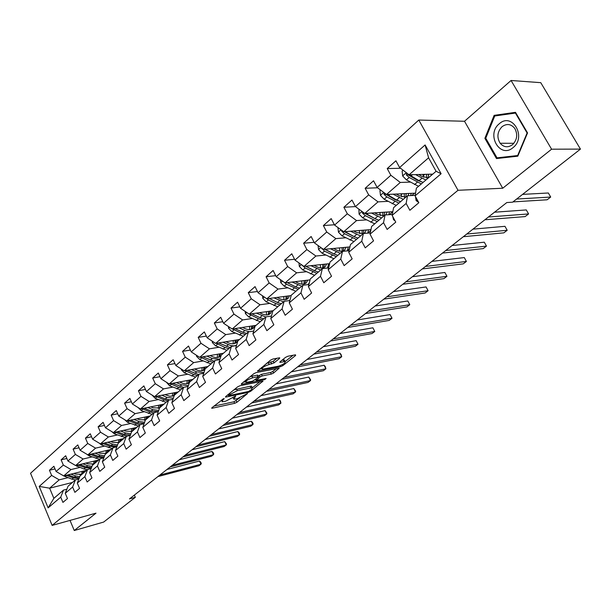 <?xml version="1.0" encoding="UTF-8"?>
<svg xmlns="http://www.w3.org/2000/svg" width="611" height="611" viewBox="0 0 611 611"><rect width="100%" height="100%" fill="white"/><g stroke="black" fill="none" stroke-linecap="round" stroke-linejoin="round"><path stroke-width="0.92" d="M223.97 398.471L211.918 407.72L211.719 408.263L212.216 408.232L234.708 403.313L236.908 402.267L247.554 393.507L237.198 398.739L233.845 399.243L235.716 395.974L225.589 401.236L222.144 401.755L222.794 399.953L224.161 398.846L223.97 398.471L224.161 398.846M279.494 358.474L279.731 357.809L279.326 357.832L272.888 359.031L270.513 360.162L257.582 371.114L280.602 366.684L282.901 365.599L295.625 355.449L295.495 354.808L287.934 356.221L285.589 357.336L280.113 361.735L279.869 362.384L285.116 361.582C285.581 362.972 283.305 364.523 278.303 366.233L262.272 369.189C261.783 367.776 264.074 366.21 269.168 364.484L274.018 362.896L279.494 358.474L279.196 357.855M502.723 188.234L551.588 149.199L580.45 149.107L540.758 82.668L511.071 80.484L464.513 121.268L418.787 120.039L458.013 190.288L502.723 188.234L464.513 121.268M70.021 520.404L74.259 530.516L95.996 513.156L52.134 525.399L458.013 190.288M74.259 530.516L103.671 522.061L135.321 497.308L134.351 495.093M580.45 149.107L512.598 202.188L506.825 202.547L129.486 498.912L135.321 497.308M239.947 385.747L237.641 386.839L225.696 396.539L225.49 397.112L225.971 397.074L248.494 392.308L250.724 391.246L262.936 381.104L239.947 385.747M241.498 383.708L253.825 373.703L256.162 372.595L279.158 368.143L273.598 373.015L271.322 374.092L262.272 375.902L259.981 376.995L256.269 380.401L266.121 378.461L264.678 379.614L241.75 384.281L241.284 384.311L241.498 383.708L241.75 384.281M418.787 120.039L30.55 473.281L52.134 525.399M400.579 168.277L387.214 168.567L390.849 175.273L377.109 187.432L373.535 180.78L365.149 188.272L368.677 194.886L355.442 206.602L343.886 207.259L347.323 213.789L334.561 225.077L331.193 218.601L323.395 225.566L326.732 232.004L314.421 242.895L311.144 236.51L303.621 243.224L306.867 249.586L294.983 260.095L291.791 253.786L284.527 260.278L287.689 266.556L276.21 276.707L273.109 270.482L266.091 276.752L269.161 282.946L258.071 292.753L255.047 286.612L248.265 292.669L251.258 298.787L240.535 308.272L237.587 302.201L231.027 308.066L233.944 314.107L223.573 323.28L220.701 317.292L214.346 322.967L217.195 328.924L207.152 337.814L204.349 331.895L198.201 337.387L200.973 343.275L191.251 351.883L188.516 346.04L182.559 351.356L185.263 357.175L175.838 365.515L173.173 359.742L167.399 364.897L170.041 370.648L160.907 378.728L158.302 373.023L152.697 378.026L155.286 383.708L146.419 391.552L143.875 385.908L138.437 390.765L140.965 396.379L132.366 403.986L129.876 398.41L124.606 403.123L127.073 408.667L118.725 416.06L116.289 410.546L111.164 415.121L113.577 420.605L105.474 427.784L103.091 422.338L98.119 426.784L100.479 432.198L92.597 439.172L90.268 433.787L85.433 438.11L87.747 443.464L80.087 450.246L77.803 444.923L73.106 449.123L75.367 454.416L67.92 461.007L65.69 455.745L61.115 459.831L63.33 465.07L56.09 471.478L53.898 466.277L49.453 470.249L51.622 475.427L39.219 486.409L48.124 507.863L53.867 498.339L63.521 490.083L66.859 489.228M387.214 168.567L395.92 160.785L399.602 167.529L425.111 144.952L441.119 173.723L415.083 195.864L418.833 202.73L409.859 210.291L406.147 203.455L392.125 215.377L395.768 222.152L387.13 229.43L383.532 222.687L370.029 234.173L373.558 240.849L365.241 247.86L361.743 241.215L348.728 252.274L352.165 258.865L344.138 265.625L340.747 259.064L328.199 269.734L331.529 276.241L323.792 282.756L320.492 276.287L308.379 286.582L311.625 292.997L304.156 299.291L300.948 292.906L289.255 302.85L292.409 309.181L285.192 315.253L282.068 308.952L270.772 318.56L273.843 324.808L266.87 330.681L263.83 324.464L252.908 333.751L255.902 339.915L249.158 345.589L246.195 339.456L235.632 348.438L238.55 354.525L232.027 360.016L229.133 353.96L218.914 362.651L221.755 368.662L215.446 373.978L212.62 367.998L202.722 376.414L205.502 382.356L199.385 387.504L196.635 381.592L187.042 389.749L189.754 395.615L183.827 400.602L181.139 394.767L171.844 402.672L174.486 408.461L168.743 413.303L166.123 407.537L157.103 415.197L159.692 420.926L154.117 425.615L151.559 419.917L142.806 427.356L145.334 433.008L139.927 437.56L137.422 431.939L128.936 439.156L131.403 444.739L126.156 449.161L123.705 443.601L115.464 450.613L117.877 456.134L112.775 460.427L110.385 454.928L102.373 461.74L104.733 467.194L99.784 471.364L97.439 465.933L89.657 472.555L91.963 477.947L87.152 482.003L84.853 476.633L77.291 483.064L79.552 488.395L74.87 492.344L72.625 487.028L65.262 493.291L67.477 498.561L62.925 502.395L60.726 497.148L48.124 507.863M343.886 207.259L351.974 200.041L355.442 206.602L364.729 213.468L392.827 211.666L389.299 214.69M415.549 193.129L386.496 194.489L400.297 182.452L410.248 182.101M415.167 195.36L407.522 195.734L393.591 207.656L392.125 215.377M400.297 182.452L390.849 175.273M386.496 194.489L377.109 187.432M406.147 203.455L407.522 195.734M364.729 213.468L378.026 201.874L387.916 201.34M392.3 214.484L385.045 214.973L371.618 226.46L370.029 234.173M378.026 201.874L368.677 194.886M383.532 222.687L385.045 214.973M370.976 229.583L343.749 231.76L356.564 220.579L366.401 219.891M370.281 232.928L363.385 233.501L350.439 244.576L348.728 252.274M356.564 220.579L347.323 213.789M343.749 231.76L334.561 225.077M361.743 241.215L363.385 233.501M349.927 246.905L323.509 249.403L335.874 238.618L345.65 237.786M349.072 250.724L342.496 251.373L330.016 262.05L328.199 269.734M335.874 238.618L326.732 232.004M323.509 249.403L314.421 242.895M340.747 259.064L342.496 251.373M329.635 263.654L303.973 266.434L315.91 256.024L325.625 255.054M328.626 267.908L322.356 268.611L310.304 278.921L308.379 286.582M315.91 256.024L306.867 249.586M303.973 266.434L294.983 260.095M320.492 276.287L322.356 268.611M310.067 279.861L285.108 282.885L296.64 272.834L306.294 271.735M308.906 284.497L302.903 285.253L291.271 295.205L289.255 302.85M296.64 272.834L287.689 266.556M285.108 282.885L276.21 276.707M300.948 292.906L302.903 285.253M291.18 295.548L266.87 298.787L278.02 289.064L287.613 287.857M289.866 300.536L284.123 301.322L272.873 310.946L270.772 318.56M278.02 289.064L269.161 282.946M266.87 298.787L258.071 292.753M282.068 308.952L284.123 301.322M273.163 310.701L249.242 314.153L260.019 304.759L269.558 303.446M271.467 316.04L265.968 316.857L255.093 326.159L252.908 333.751M260.019 304.759L251.258 298.787M249.242 314.153L240.535 308.272M263.83 324.464L265.968 316.857M256.07 325.327L232.188 329.024L242.613 319.935L252.091 318.522M253.687 331.04L248.41 331.88L237.885 340.885L235.632 348.438M242.613 319.935L233.944 314.107M232.188 329.024L223.573 323.28M246.195 339.456L248.41 331.88M239.52 339.487L215.675 343.42L225.772 334.614L235.182 333.125M236.488 345.559L231.416 346.422L221.235 355.128L218.914 362.651M225.772 334.614L217.195 328.924M215.675 343.42L207.152 337.814M229.133 353.96L231.416 346.422M223.473 353.219L199.682 357.366L209.466 348.835L218.814 347.262M219.853 359.619L214.973 360.49L205.113 368.929L202.722 376.414M209.466 348.835L200.973 343.275M199.682 357.366L191.251 351.883M212.62 367.998L214.973 360.49M207.916 366.531L184.186 370.877L193.664 362.613L202.951 360.956M203.738 373.237L199.041 374.123L189.486 382.295L187.042 389.749M193.664 362.613L185.263 357.175M184.186 370.877L175.838 365.515M196.635 381.592L199.041 374.123M192.824 379.439L169.171 383.968L178.359 375.956L187.585 374.238M188.127 386.442L183.606 387.328L174.341 395.256L171.844 402.672M178.359 375.956L170.041 370.648M169.171 383.968L160.907 378.728M181.139 394.767L183.606 387.328M178.183 391.972L154.598 396.676L163.511 388.901L172.676 387.122M172.997 399.25L168.636 400.136L159.654 407.827L157.103 415.197M163.511 388.901L155.286 383.708M154.598 396.676L146.419 391.552M166.123 407.537L168.636 400.136M163.962 404.138L140.461 409.003L149.107 401.458L158.211 399.617M158.325 411.669L154.117 412.562L145.403 420.024L142.806 427.356M149.107 401.458L140.965 396.379M140.461 409.003L132.366 403.986M151.559 419.917L154.117 412.562M150.146 415.961L126.737 420.971L135.13 413.647L144.173 411.753M144.089 423.728L140.034 424.614L131.564 431.862L128.936 439.156M135.13 413.647L127.073 408.667M126.737 420.971L118.725 416.06M137.422 431.939L140.034 424.614M136.727 427.44L113.402 432.588L121.558 425.477L130.533 423.538M130.273 435.437L126.347 436.323L118.129 443.357L115.464 450.613M121.558 425.477L113.577 420.605M113.402 432.588L105.474 427.784M123.705 443.601L126.347 436.323M123.682 438.606L100.448 443.884L108.376 436.972L117.289 434.986M116.48 446.901L113.066 447.695L105.077 454.531L102.373 461.74M108.376 436.972L100.479 432.198M100.448 443.884L92.597 439.172M110.385 454.928L113.066 447.695M110.988 449.467L87.862 454.859L95.568 448.146L104.42 446.114M103.824 457.86L100.151 458.739L92.383 465.383L89.657 472.555M95.568 448.146L87.747 443.464M87.862 454.859L80.087 450.246M97.439 465.933L100.151 458.739M98.646 460.03L75.619 465.536L83.111 458.998L91.902 456.929M91.154 468.606L87.602 469.477L80.049 475.938L77.291 483.064M83.111 458.998L75.367 454.416M75.619 465.536L67.92 461.007M84.853 476.633L87.602 469.477M86.632 470.31L63.704 475.916L70.998 469.561L79.728 467.453M92.345 464.413L93.452 464.146M78.842 479.062L75.397 479.925L68.05 486.211L65.262 493.291M70.998 469.561L63.33 465.07M63.704 475.916L56.09 471.478M72.625 487.028L75.397 479.925M72.426 482.461L49.628 488.189L59.214 479.841L67.874 477.703M79.835 474.747L81.553 474.319M59.214 479.841L51.622 475.427M53.867 498.339L49.628 488.189L39.219 486.409M60.726 497.148L63.521 490.083M551.588 149.199L511.071 80.484M415.083 195.864L416.397 188.142L436.086 171.294L428.586 157.791L409.087 174.792L432.779 174.12M441.119 173.723L436.086 171.294M428.586 157.791L425.111 144.952M409.087 174.792L399.602 167.529M55.013 468.927L49.453 470.249M66.859 458.494L61.115 459.831M79.033 447.779L73.106 449.123M91.558 436.758L85.433 438.11M104.443 425.432L98.119 426.784M117.709 413.769L111.164 415.121M131.38 401.771L124.606 403.123M145.456 389.413L138.437 390.765M159.975 376.689L152.697 378.026M174.945 363.576L167.399 364.897M190.395 350.05L182.559 351.356M206.342 336.103L198.201 337.387M222.816 321.714L214.346 322.967M239.848 306.859L231.027 308.066M257.46 291.516L248.265 292.669M289.881 300.475L289.469 300.528M275.691 275.653L266.091 276.752M294.563 259.263L284.527 260.278M328.13 266.854L329.069 266.052M314.123 242.307L303.621 243.224M347.667 250.197L349.553 248.585M334.4 224.764L323.395 225.566M367.883 232.951L370.793 230.469M377.567 187.776L365.149 188.272M411.768 195.528L414.518 193.175M515.485 112.325L494.131 115.349L484.874 138.315L496.483 158.562L517.792 156.179L527.545 132.915L515.485 112.325M485.814 138.323L484.874 138.315M498.255 115.487L494.131 115.349M221.258 400.136L221.801 401.03M232.99 397.654L233.509 398.54M213.858 406.139L233.975 401.771L239.634 397.96M252.419 387.741L260.072 381.631M227.605 394.989L228.071 394.889M228.583 395.264L228.774 395.645L248.547 391.475L251.572 389.566L252.29 387.71L237.335 390.62L228.583 395.264L228.216 394.485M251.885 386.87L251.533 386.137L250.113 386.228L250.861 387.802M233.876 389.894L250.113 386.228M276.309 368.647L272.827 371.435L273.598 373.015M258.201 376.208L261.5 374.306L270.551 372.511L272.827 371.435M255.917 379.66L255.161 379.813M245.133 380.76L245.637 381.715L243.369 382.196M252.733 377.812C247.768 379.5 245.507 381.02 245.958 382.379L252.45 381.233L258.224 377.346L258.445 376.727L258.01 376.758L252.733 377.812L251.961 376.2L250.036 376.781M257.796 375.375L257.239 375.154L258.01 376.758M251.961 376.2L257.239 375.154M266.526 363.392L273.224 361.269L276.913 358.283M261.416 367.547L261.936 368.479M284.665 360.666L284.329 359.971L283.252 360.032L284.039 361.643M281.908 360.291L283.252 360.032M285.146 361.59L293.051 355.266M259.622 368.998L261.898 368.563M63.743 475.908L71.945 479.177L75.558 479.879M81.507 474.419L82.286 471.371M70.876 474.167L75.711 475.938L79.774 476.649M73.908 473.426L75.97 474.182L82.08 474.205M84.99 471.715L85.563 470.569M66.187 475.312L73.373 477.955L79.063 478.482M83.623 471.043L82.645 473.724M79.323 477.81L74.275 477.176L67.981 474.869M83.547 472.945L84.417 470.852M159.868 475.045L200.95 464.245L198.972 465.758L157.913 476.58M166.956 469.485L199.476 461.03L200.95 464.245L201.286 463.375L200.698 462.092L199.476 461.03M499.263 123.789C485.806 134.374 499.981 159.112 513.064 147.602C526.949 137.001 512.186 111.821 499.263 123.789M502.051 126.683C497.293 131.77 496.659 137.292 500.142 143.257C503.8 147.388 507.917 147.87 512.492 144.692C517.196 139.843 517.952 134.42 514.752 128.417C511.025 123.911 506.794 123.338 502.051 126.683M517.868 156.004L497.018 157.852L485.76 138.231L494.742 115.983L515.432 113.066L527.102 132.999L517.662 155.538L497.018 157.852M518.067 155.53L517.662 155.538M527.507 133.007L527.102 132.999M515.928 113.088L515.432 113.066M75.138 465.254L83.814 468.973L87.342 469.699M93.437 464.169L94.178 461.099M82.798 463.818L87.686 465.643L92.009 466.376M85.846 463.092L87.931 463.871L94.086 463.932M96.996 461.442L97.561 460.289M77.971 464.971L85.28 467.713L91.306 468.217M95.56 460.763L94.583 463.505M91.558 467.545L86.212 466.911L79.812 464.528M95.515 462.71L96.378 460.572M86.922 454.309L89.069 455.859L99.57 459.243M105.695 453.629L106.39 450.536M95.049 453.186L99.99 455.058L104.588 455.821M98.111 452.468L100.227 453.27L106.413 453.377M109.331 450.887L109.896 449.719M90.084 454.34L97.523 457.188L103.901 457.654M107.826 450.2L106.849 453.011M104.145 456.997L98.478 456.364L91.971 453.904M107.811 452.186L108.674 450.009M172.264 465.315L213.445 454.699L211.421 456.249L170.255 466.888M179.344 459.755L211.941 451.453L213.445 454.699L213.758 453.836L213.163 452.537L211.941 451.453M184.988 455.317L226.253 444.915L224.176 446.496L182.926 456.936M192.053 449.765L224.726 441.631L226.253 444.915L226.551 444.06L224.726 441.631M99.127 443.09L101.548 445.007L112.134 448.489M118.297 442.799L118.931 439.683M107.651 442.249L112.645 444.182L117.533 444.961M110.728 441.547L112.875 442.379L119.092 442.532M122.009 440.042L122.574 438.858M102.533 443.41L110.102 446.366L116.121 446.977M120.428 439.347L119.458 442.219M117.106 446.137L111.087 445.518L104.473 442.967M120.443 441.379L121.306 439.149M111.721 431.572L114.387 433.848L125.056 437.43M131.25 431.664L131.831 428.525M120.611 430.999L125.66 432.993L130.869 433.795M123.697 430.32L125.874 431.175L132.136 431.374M135.046 428.884L135.604 427.692M115.342 432.16L123.04 435.238L127.416 436.078M133.381 428.181L132.427 431.129M130.449 434.963L124.056 434.368L117.327 431.725M133.435 430.259L134.29 427.983M124.72 419.734L127.592 422.361L138.346 426.058M144.57 420.208L145.097 417.038M133.939 419.429L139.048 421.475L144.601 422.293M137.047 418.764L139.255 419.65L145.548 419.894M148.45 417.412L149.015 416.206M128.516 420.589L136.36 423.79L139.995 424.645M146.709 416.694L145.754 419.719M144.188 423.446L137.399 422.896L130.548 420.154M146.8 418.825L147.656 416.496M198.04 445.068L239.397 434.872L237.267 436.498L195.925 446.725M205.105 439.523L237.832 431.557L239.397 434.872L239.665 434.031L239.046 432.703L237.832 431.557M211.452 434.536L252.878 424.576L250.693 426.241L209.275 436.239M218.494 428.998L251.281 421.223L252.878 424.576L253.122 423.744L252.488 422.4L251.281 421.223M225.222 423.713L266.709 414.006L264.471 415.717L222.992 425.47M232.249 418.199L265.09 410.623L266.709 414.006L266.931 413.181L265.09 410.623M239.375 412.601L280.915 403.153L278.608 404.917L237.083 414.403M246.386 407.094L279.258 399.731L280.915 403.153L280.449 400.976L279.258 399.731M253.924 401.175L295.503 392.01L293.135 393.82L251.564 403.023M260.905 395.691L293.807 388.55L295.503 392.01L295.671 391.216L293.807 388.55M268.886 389.421L310.487 380.561L308.059 382.417L266.465 391.323M275.844 383.96L308.761 377.063L310.487 380.561L310.625 379.775L308.761 377.063M284.283 377.331L325.892 368.8L323.395 370.701L281.786 379.294M291.203 371.893L324.12 365.263L325.892 368.8L325.289 366.615L324.12 365.263M300.131 364.882L341.725 356.702L339.158 358.657L297.557 366.906M307.005 359.482L339.915 353.127L341.725 356.702L341.075 354.517L339.915 353.127M316.445 352.073L358.008 344.253L355.373 346.277L313.794 354.151M323.28 346.704L356.167 340.64L358.008 344.253L356.167 340.64M333.247 338.876L374.772 331.452L372.053 333.53L330.52 341.014M340.037 333.545L372.878 327.802L374.772 331.452L372.878 327.802M350.569 325.266L392.018 318.27L389.222 320.408L347.758 327.481M357.298 319.981L390.085 314.581L392.018 318.27L390.085 314.581M368.425 311.243L409.782 304.698L406.903 306.905L365.523 313.519M375.093 306.012L407.804 300.963L409.782 304.698L407.804 300.963M386.847 296.778L428.09 290.721L425.119 292.99L383.853 299.123M393.438 291.592L426.066 286.941L428.09 290.721L426.066 286.941M405.857 281.847L446.954 276.309L443.892 278.647L402.764 284.268M412.372 276.73L444.877 272.483L446.954 276.309L444.877 272.483M425.485 266.427L466.407 261.447L463.253 263.853L422.293 268.932M431.916 261.378L464.284 257.575L466.407 261.447L464.284 257.575M445.763 250.502L486.478 246.111L483.217 248.601L442.471 253.091M452.102 245.523L484.294 242.2L486.478 246.111L484.294 242.2M372.328 238.519L371.076 236.159M466.728 234.036L507.199 230.286L503.831 232.852L463.321 236.709M472.952 229.148L504.961 226.322L507.199 230.286M395.034 220.792L393.522 219.693L392.743 216.523M488.403 217.012L528.591 213.934L525.116 216.592L484.882 219.777M494.513 212.208L526.292 209.932L528.591 213.934M138.139 407.568L141.187 410.539L152.032 414.35M158.272 408.408L158.738 405.223M147.671 407.506L152.834 409.622L158.745 410.439M150.78 406.865L153.025 407.789L159.601 407.98M162.251 405.597L162.809 404.375M142.073 408.667L150.062 412.005L153.72 412.899M160.41 404.872L159.433 408.049M158.356 411.577L151.131 411.088L144.15 408.24M160.556 407.056L161.396 404.673M152.07 395.088L155.186 398.364L166.116 402.298M172.378 396.256L172.783 393.049M161.8 395.241L167.024 397.417L173.341 398.227M164.924 394.614L169.904 396.31L174.219 395.623M176.464 393.446L177.014 392.209M156.034 396.386L164.176 399.869L167.857 400.801M174.525 392.705L173.593 395.913M169.82 399.9L165.276 398.922L158.165 395.966M174.708 394.943L175.548 392.499M166.421 382.226L169.614 385.824L180.627 389.879M186.905 383.739L187.233 380.516M176.365 382.593L181.65 384.846L188.394 385.633M179.504 381.99L181.811 382.982C184.736 384.159 187.233 384.113 189.311 382.822M191.098 380.92L191.648 379.668M170.416 383.731L178.71 387.374L182.422 388.344M189.051 380.164L188.173 383.403M183.56 387.366L172.592 383.318M188.883 383.082L190.12 379.958M181.207 368.96L181.307 369.8L184.476 372.901L195.573 377.086M201.867 370.839L202.126 367.593M191.373 369.556L196.719 371.885L203.929 372.626M194.519 368.983L196.872 370.006C200.125 371.328 202.806 371.175 204.914 369.54L204.731 369.686M206.174 368.013L206.724 366.745M185.24 370.678L193.687 374.49L197.429 375.505M204.021 367.242L203.196 370.518M198.606 374.497L187.462 370.274M203.937 370.197L205.136 367.035M196.452 355.266L196.597 356.419L199.805 359.574L210.994 363.896M217.287 357.534L217.463 354.265M206.854 356.114L212.261 358.52L219.983 359.184M210.008 355.564L212.391 356.625C215.843 358.054 218.623 357.847 220.724 356.007L221.083 355.633M221.724 354.716L222.259 353.433M200.523 357.221L209.138 361.208L212.903 362.262M219.448 353.922L218.685 357.229M214.11 361.231L202.799 356.824M219.456 356.908L220.609 353.716M212.185 341.129L212.368 342.611L215.614 345.818L226.895 350.294M233.188 343.802L233.28 340.518M222.824 342.244L230.866 345.612L233.914 345.902L236.579 345.268M225.986 341.725L228.415 342.824C231.89 344.299 234.677 344.115 236.77 342.29L238.29 339.693M216.286 343.321L225.077 347.506L228.865 348.606M235.35 340.174L234.655 343.519M230.11 347.537L218.616 342.939M235.456 343.199L236.564 339.976M228.422 326.518L228.644 328.359L231.936 331.628L243.3 336.249M249.586 329.619L249.586 326.327M239.306 327.924L244.851 330.498L249.372 331.727M253.191 331.116L253.748 330.834M242.475 327.435L244.942 328.581C248.448 330.1 251.243 329.948 253.328 328.13L254.825 325.518M232.554 328.97L241.521 333.362L245.332 334.515M251.755 325.991L251.129 329.375M246.623 333.407L242.811 332.254L234.937 328.596M251.976 329.054L253.023 325.793M245.187 311.411L245.446 313.642L248.792 316.972L260.24 321.753M266.503 314.971L266.411 311.671M256.33 313.13L265.793 317.01M271.116 316.093L271.536 315.803M259.499 312.672L262.02 313.871C265.548 315.436 268.351 315.322 270.421 313.512L271.903 310.884M249.349 314.138L258.506 318.759L262.34 319.958M268.687 311.343L268.137 314.764M263.677 318.82L259.835 317.613L251.793 313.787M269.023 314.451L270.016 311.152M262.509 295.793L262.814 298.435L266.205 301.826L277.745 306.783M283.97 299.833L283.779 296.534M273.919 297.847L283.473 301.88M289.385 300.597L289.996 300.024M277.096 297.42L279.655 298.672C283.214 300.291 286.024 300.207 288.079 298.405L289.538 295.762M266.243 298.351L268.366 299.948L276.05 303.667L279.914 304.927M286.169 296.213L285.704 299.665M281.289 303.743L277.425 302.483L269.214 298.474M286.635 299.367L287.56 296.03M280.411 279.624L280.77 282.717L284.207 286.177L295.831 291.302M302.01 284.168L301.712 280.877M292.104 282.038L301.758 286.231M308.135 284.596L309.342 282.748M309.899 280.525L309.953 279.876M295.281 281.656L297.893 282.954C301.483 284.634 304.293 284.581 306.325 282.801L307.761 280.144M283.848 282.007L286.444 284.23L298.076 289.385M304.225 280.571L303.858 284.062M299.497 288.163L295.609 286.849L287.285 282.672M304.836 283.771L305.691 280.388M298.924 262.875L299.344 266.457L302.835 269.986L314.535 275.301M320.653 267.954L320.24 264.67M310.915 265.686L320.668 270.054M327.42 268.038L328.787 263.746M314.092 265.342L316.758 266.702C320.37 268.443 323.181 268.428 325.197 266.663L326.602 263.983M302.216 265.197L305.141 267.969L316.857 273.308M322.891 264.387L322.623 267.916M313.962 270.444L305.645 266.259M318.331 272.048L314.421 270.673L305.836 266.236M323.654 267.641L324.433 264.219M318.094 245.53L318.56 249.632L322.104 253.221L333.896 258.736M339.915 251.152L339.388 247.898M330.383 248.753L340.243 253.305M347.292 250.9L348.278 247.058M333.56 248.456L336.279 249.884C339.922 251.679 342.733 251.709 344.726 249.96L346.101 247.264M321.493 247.967L324.494 251.144L336.294 256.681M342.183 247.638L342.03 251.205M334.087 254.039L324.724 249.288M337.822 255.375L333.889 253.932L325.098 249.257M343.122 250.945L343.817 247.486M337.959 227.544L338.471 232.203L342.061 235.869L353.937 241.589M359.833 233.738L359.192 230.523M350.546 231.218L360.505 235.961M367.799 233.135L368.456 229.782M353.716 230.966L356.496 232.463L363.148 233.7M363.766 233.471L364.943 232.669L366.279 229.957M341.549 230.156L341.793 231.34L344.543 233.715L356.427 239.459M362.155 230.286L362.117 233.898M354.808 236.984L344.459 231.706M358 238.107L354.044 236.602L345.047 231.653M363.339 233.547L363.873 230.148M358.878 209.138L359.092 214.148L362.743 217.883L374.696 223.825M380.439 215.652L379.691 212.506M371.435 213.04L381.508 217.99M388.97 214.705L389.344 211.887M374.604 212.834L377.445 214.408L384.113 215.767M385.885 214.759L387.183 212.032M362.392 211.742L362.529 213.224L365.309 215.652L377.277 221.617M384.647 212.292L384.166 215.714M382.822 212.307L382.914 215.958M376.223 219.28L364.92 213.453M378.912 220.22L374.933 218.639L365.722 213.399M380.577 190.036L379.943 190.594L380.485 195.421L384.182 199.239L396.218 205.411M401.755 196.864L400.915 193.817M393.094 194.183L403.283 199.362M410.836 195.573L411.004 193.343M396.256 194.031L399.166 195.688L405.841 197.17M408.011 195.711L408.851 193.443M384.082 192.679L384.036 194.435L386.847 196.925L398.891 203.119M406.223 194.367L406.01 193.572M404.222 193.656L404.459 197.338M398.372 200.897L394.79 199.469L385.969 194.344L384.036 194.435M400.587 201.668L396.592 200.011L387.145 194.458M405.788 197.185L406.155 193.572M403.107 170.209L402.13 171.072L402.672 175.991L406.437 179.894L418.543 186.302M423.813 177.305L422.896 174.402M415.572 174.609L425.875 180.031M418.718 174.517L421.712 176.266L428.387 177.877M430.946 175.693L431.328 174.166M406.674 172.944L406.346 174.937L409.202 177.488L421.323 183.926M428.586 175.724L428.166 174.25M426.402 174.303L426.799 178.015M421.3 181.803L417.16 180.184L408.278 174.883L406.346 174.937M423.079 182.422L419.07 180.688L409.37 174.784M428.219 177.916L428.464 174.242M418.634 202.371L416.106 200.599L415.48 196.597M516.608 199.049L550.702 197.048L547.105 199.789L512.965 201.897M522.581 194.382L548.342 192.992L550.702 197.048M222.435 399.182L222.794 399.953M234.173 396.699L234.525 397.448M236.174 400.724L236.908 402.267M233.975 401.771L234.708 403.313M211.964 407.682L212.216 408.232M262.44 381.142L262.707 381.699M250.373 390.521L250.724 391.246M248.135 391.559L248.494 392.308M225.711 396.524L225.971 397.074M236.579 389.024L237.335 390.62M229.675 393.308L230.042 394.087M278.631 368.196L278.914 368.777M270.551 372.511L271.322 374.092M261.5 374.306L262.272 375.902M259.209 375.398L259.981 376.995M256.131 379.034L256.498 379.79M264.296 378.835L264.678 379.614M273.224 361.269L274.018 362.896M270.879 362.376L271.674 364.003M268.374 362.858L269.168 364.484M280.014 361.819L280.281 362.361M295.327 354.838L295.625 355.449M282.427 364.63L282.901 365.599M280.121 365.691L280.602 366.684M257.743 370.526L258.018 371.091M73.373 477.955L71.945 479.177M75.711 475.938L74.275 477.176M66.538 475.457L65.117 476.695M85.28 467.713L83.814 468.973M87.686 465.643L86.212 466.911M78.391 465.147L76.925 466.422M97.523 457.188L96.011 458.487M99.99 455.058L98.478 456.364M90.573 454.553L89.069 455.859M110.102 446.366L108.552 447.703M112.645 444.182L111.087 445.518M103.091 443.67L101.548 445.007M123.04 435.238L121.452 436.613M125.66 432.993L124.056 434.368M115.975 432.466L114.387 433.848M136.36 423.79L134.718 425.203M139.048 421.475L137.399 422.896M129.226 420.941L127.592 422.361M393.606 219.754L394.21 219.25M150.062 412.005L148.374 413.456M152.834 409.622L151.131 411.088M142.875 409.08L141.187 410.539M164.176 399.869L162.434 401.366M167.024 397.417L165.276 398.922M156.92 396.86L155.186 398.364M178.71 387.374L176.915 388.917M181.65 384.846L179.848 386.396M171.401 384.273L169.614 385.824M181.75 369.304L181.299 369.701M193.687 374.49L191.839 376.078M196.719 371.885L194.863 373.481M186.317 371.297L184.476 372.901M197.216 355.762L196.582 356.32M209.138 361.208L207.228 362.842M212.261 358.52L210.344 360.169M201.706 357.916L199.805 359.574M213.186 341.778L212.353 342.511M225.077 347.506L223.107 349.194M228.3 344.726L226.322 346.429M217.577 344.115L215.614 345.818M229.667 327.343L228.629 328.26M241.521 333.362L239.489 335.111M244.851 330.498L242.811 332.254M233.96 329.871L231.936 331.628M246.699 312.435L245.439 313.535M258.506 318.759L256.406 320.561M261.943 315.795L259.835 317.613M250.884 315.154L248.792 316.972M252.587 313.672L252.206 314.001M264.303 297.022L262.806 298.328M276.05 303.667L273.881 305.531M279.609 300.612L277.425 302.483M268.366 299.948L266.205 301.826M270.222 298.336L269.734 298.756M282.503 281.083L280.755 282.61M294.189 288.071L291.951 289.996M297.87 284.909L295.609 286.849M286.444 284.23L284.207 286.177M288.461 282.481L287.857 283M301.345 264.586L299.329 266.35M312.947 271.941L310.632 273.934M316.758 268.664L314.421 270.673M305.141 267.969L302.835 269.986M307.325 266.075L306.607 266.702M302.873 265.663L302.468 265.709M320.851 247.501L318.552 249.517M332.369 255.245L329.963 257.307M336.302 251.854L333.889 253.932M324.494 251.144L322.104 253.221M326.862 249.089L326.014 249.823M322.593 248.753L321.783 248.83M341.06 229.805L338.456 232.088M352.471 237.954L349.981 240.092M359.283 230.821L359.673 230.484M356.549 234.448L354.044 236.602M344.543 233.715L342.061 235.869M347.094 231.493L346.109 232.348M343.038 231.248L341.793 231.34M362.01 211.459L359.077 214.026M373.298 220.044L370.724 222.259M379.874 213.086L380.622 212.452M377.529 216.401L374.933 218.639M365.309 215.652L362.743 217.883M368.066 213.254L366.944 214.232M364.255 213.117L362.529 213.224M383.746 192.427L380.47 195.299M394.897 201.47L392.224 203.769M401.213 194.718L402.344 193.748M399.288 197.697L396.592 200.011M386.847 196.925L384.182 199.239M389.826 194.336L388.543 195.451M406.315 172.669L402.657 175.869M417.313 182.2L414.533 184.583M423.339 175.67L424.874 174.341M421.865 178.282L419.07 180.688M409.202 177.488L406.437 179.894M412.41 174.693L410.959 175.96M416.19 200.66L417.221 199.789M227.972 394.683L228.361 395.5M251.533 386.137L252.29 387.71M255.757 379.332L256.154 380.157M257.674 375.123L258.445 376.727M284.329 359.971L285.116 361.582M513.882 143.302L500.142 143.257M220.288 356.381L220.724 356.007M236.335 342.656L236.77 342.29M252.893 328.497L253.328 328.13M269.986 313.878L270.421 313.512M287.651 298.771L288.079 298.405M305.905 283.16L306.325 282.801M324.777 267.022L325.197 266.663M344.314 250.311L344.726 249.96M364.53 233.02L364.943 232.669"/></g></svg>
